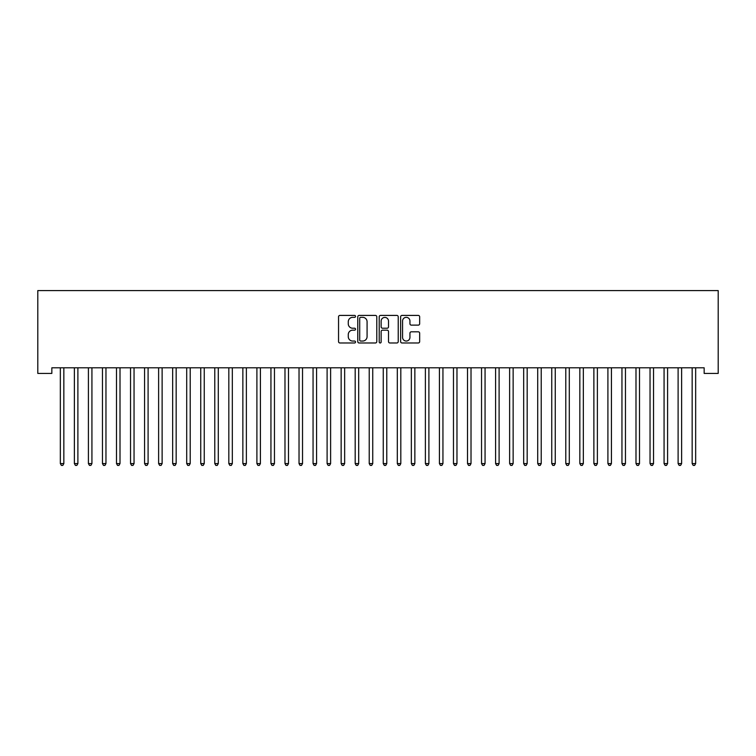 <?xml version="1.0" encoding="UTF-8"?>
<svg xmlns="http://www.w3.org/2000/svg" width="756" height="756" viewBox="0 0 756 756"><rect width="100%" height="100%" fill="white"/><g stroke="black" fill="none" stroke-linecap="round" stroke-linejoin="round"><path stroke-width="1.13" d="M355.537 316.377A0.964 0.964 0 0 0 354.573 315.413L339.926 315.413A1.38 1.38 0 0 0 338.546 316.792L338.546 341.599A1.38 1.38 0 0 0 339.926 342.978L354.573 342.978A0.964 0.964 0 0 0 355.537 342.014A0.964 0.964 0 0 0 354.573 341.05L352.674 341.05A4.413 4.413 0 0 1 348.27 336.637L348.27 334.568A4.413 4.413 0 0 1 352.674 330.164L354.573 330.164A0.964 0.964 0 0 0 355.537 329.191A0.964 0.964 0 0 0 354.573 328.227L352.674 328.227A4.413 4.413 0 0 1 348.27 323.823L348.27 321.754A4.413 4.413 0 0 1 352.674 317.34L354.573 317.34A0.964 0.964 0 0 0 355.537 316.377M418.276 325.127A1.38 1.38 0 0 0 419.656 323.748L419.656 316.792A1.38 1.38 0 0 0 418.276 315.413L402.012 315.413A1.38 1.38 0 0 0 400.633 316.792L400.633 341.599A1.38 1.38 0 0 0 402.012 342.978L418.276 342.978A1.38 1.38 0 0 0 419.656 341.599L419.656 333.188A1.38 1.38 0 0 0 418.276 331.818L411.321 331.818A1.38 1.38 0 0 0 409.941 333.188L409.941 337.365A3.685 3.685 0 0 1 406.255 341.05A3.685 3.685 0 0 1 402.57 337.365L402.57 321.026A3.685 3.685 0 0 1 406.255 317.34A3.685 3.685 0 0 1 409.941 321.026L409.941 323.748A1.38 1.38 0 0 0 411.321 325.127L418.276 325.127M704.157 367.803L51.843 367.803L51.843 373.426L37.8 373.426L37.8 290.587L718.2 290.587L718.2 373.426L704.157 373.426L704.157 367.803M376.79 316.792A1.38 1.38 0 0 0 375.42 315.413L359.157 315.413A1.38 1.38 0 0 0 357.777 316.792L357.777 341.599A1.38 1.38 0 0 0 359.157 342.978L375.42 342.978A1.38 1.38 0 0 0 376.79 341.599L376.79 316.792M380.58 315.413L396.843 315.413A1.38 1.38 0 0 1 398.223 316.792L398.223 341.599A1.38 1.38 0 0 1 396.843 342.978L389.888 342.978A1.38 1.38 0 0 1 388.508 341.599L388.508 331.534A1.38 1.38 0 0 0 387.129 330.164L382.517 330.164A1.38 1.38 0 0 0 381.137 331.534L381.137 342.014A0.964 0.964 0 0 1 380.173 342.978A0.964 0.964 0 0 1 379.21 342.014L379.21 316.792A1.38 1.38 0 0 1 380.58 315.413M360.669 317.34A0.964 0.964 0 0 0 359.705 318.304L359.705 340.087A0.964 0.964 0 0 0 360.669 341.05L362.672 341.05A4.413 4.413 0 0 0 367.076 336.637L367.076 321.754A4.413 4.413 0 0 0 362.672 317.34L360.669 317.34M388.508 321.102A3.685 3.685 0 0 0 384.823 317.416A3.685 3.685 0 0 0 381.137 321.102L381.137 326.857A1.38 1.38 0 0 0 382.517 328.227L387.129 328.227A1.38 1.38 0 0 0 388.508 326.857L388.508 321.102M60.234 368.011A1.408 1.408 -179.6 0 1 60.338 368.541A1.408 1.408 179.6 0 0 60.234 368.011L60.149 367.803M64.033 367.803L63.948 368.011A1.408 1.408 179.6 0 0 63.844 368.541L63.844 463.589L60.338 463.589L60.338 368.541M63.844 463.589L62.795 465.412L61.387 465.412L60.338 463.589M74.277 368.011A1.408 1.408 -179.6 0 1 74.371 368.541A1.408 1.408 179.6 0 0 74.277 368.011L74.192 367.803M88.31 368.011A1.408 1.408 -179.6 0 1 88.414 368.541A1.408 1.408 179.6 0 0 88.31 368.011L88.235 367.803M78.066 367.803L77.991 368.011A1.408 1.408 179.6 0 0 77.887 368.541L77.887 463.589L74.371 463.589L74.371 368.541M77.887 463.589L76.828 465.412L75.43 465.412L74.371 463.589M92.109 367.803L92.024 368.011A1.408 1.408 179.6 0 0 91.93 368.541L91.93 463.589L88.414 463.589L88.414 368.541M91.93 463.589L90.871 465.412L89.473 465.412L88.414 463.589M102.353 368.011A1.408 1.408 -179.6 0 1 102.457 368.541A1.408 1.408 179.6 0 0 102.353 368.011L102.268 367.803M116.396 368.011A1.408 1.408 -179.6 0 1 116.5 368.541A1.408 1.408 179.6 0 0 116.396 368.011L116.311 367.803M106.152 367.803L106.067 368.011A1.408 1.408 179.6 0 0 105.963 368.541L105.963 463.589L102.457 463.589L102.457 368.541M105.963 463.589L104.914 465.412L103.506 465.412L102.457 463.589M120.195 367.803L120.109 368.011A1.408 1.408 179.6 0 0 120.006 368.541L120.006 463.589L116.5 463.589L116.5 368.541M120.006 463.589L118.957 465.412L117.549 465.412L116.5 463.589M130.438 368.011A1.408 1.408 -179.6 0 1 130.533 368.541A1.408 1.408 179.6 0 0 130.438 368.011L130.353 367.803M134.228 367.803L134.152 368.011A1.408 1.408 179.6 0 0 134.048 368.541L134.048 463.589L130.533 463.589L130.533 368.541M134.048 463.589L132.99 465.412L131.591 465.412L130.533 463.589M144.472 368.011A1.408 1.408 -179.6 0 1 144.576 368.541A1.408 1.408 179.6 0 0 144.472 368.011L144.396 367.803M148.27 367.803L148.185 368.011A1.408 1.408 179.6 0 0 148.091 368.541L148.091 463.589L144.576 463.589L144.576 368.541M148.091 463.589L147.033 465.412L145.634 465.412L144.576 463.589M158.514 368.011A1.408 1.408 -179.6 0 1 158.618 368.541A1.408 1.408 179.6 0 0 158.514 368.011L158.429 367.803M172.557 368.011A1.408 1.408 -179.6 0 1 172.661 368.541A1.408 1.408 179.6 0 0 172.557 368.011L172.472 367.803M186.6 368.011A1.408 1.408 -179.6 0 1 186.704 368.541A1.408 1.408 179.6 0 0 186.6 368.011L186.515 367.803M200.642 368.011A1.408 1.408 -179.6 0 1 200.737 368.541A1.408 1.408 179.6 0 0 200.642 368.011L200.557 367.803M214.676 368.011A1.408 1.408 -179.6 0 1 214.78 368.541A1.408 1.408 179.6 0 0 214.676 368.011L214.6 367.803M228.718 368.011A1.408 1.408 -179.6 0 1 228.822 368.541A1.408 1.408 179.6 0 0 228.718 368.011L228.633 367.803M242.761 368.011A1.408 1.408 -179.6 0 1 242.865 368.541A1.408 1.408 179.6 0 0 242.761 368.011L242.676 367.803M256.804 368.011A1.408 1.408 -179.6 0 1 256.898 368.541A1.408 1.408 179.6 0 0 256.804 368.011L256.719 367.803M270.837 368.011A1.408 1.408 -179.6 0 1 270.941 368.541A1.408 1.408 179.6 0 0 270.837 368.011L270.761 367.803M162.313 367.803L162.228 368.011A1.408 1.408 179.6 0 0 162.124 368.541L162.124 463.589L158.618 463.589L158.618 368.541M162.124 463.589L161.075 465.412L159.667 465.412L158.618 463.589M176.356 367.803L176.271 368.011A1.408 1.408 179.6 0 0 176.167 368.541L176.167 463.589L172.661 463.589L172.661 368.541M176.167 463.589L175.118 465.412L173.71 465.412L172.661 463.589M190.389 367.803L190.314 368.011A1.408 1.408 179.6 0 0 190.21 368.541L190.21 463.589L186.704 463.589L186.704 368.541M190.21 463.589L189.161 465.412L187.753 465.412L186.704 463.589M204.432 367.803L204.347 368.011A1.408 1.408 179.6 0 0 204.252 368.541L204.252 463.589L200.737 463.589L200.737 368.541M204.252 463.589L203.194 465.412L201.795 465.412L200.737 463.589M218.475 367.803L218.389 368.011A1.408 1.408 179.6 0 0 218.286 368.541L218.286 463.589L214.78 463.589L214.78 368.541M218.286 463.589L217.237 465.412L215.829 465.412L214.78 463.589M232.517 367.803L232.432 368.011A1.408 1.408 179.6 0 0 232.328 368.541L232.328 463.589L228.822 463.589L228.822 368.541M232.328 463.589L231.279 465.412L229.871 465.412L228.822 463.589M246.55 367.803L246.475 368.011A1.408 1.408 179.6 0 0 246.371 368.541L246.371 463.589L242.865 463.589L242.865 368.541M246.371 463.589L245.322 465.412L243.914 465.412L242.865 463.589M260.593 367.803L260.508 368.011A1.408 1.408 179.6 0 0 260.414 368.541L260.414 463.589L256.898 463.589L256.898 368.541M260.414 463.589L259.355 465.412L257.957 465.412L256.898 463.589M274.636 367.803L274.551 368.011A1.408 1.408 179.6 0 0 274.456 368.541L274.456 463.589L270.941 463.589L270.941 368.541M274.456 463.589L273.398 465.412L271.999 465.412L270.941 463.589M284.88 368.011A1.408 1.408 -179.6 0 1 284.984 368.541A1.408 1.408 179.6 0 0 284.88 368.011L284.795 367.803M288.679 367.803L288.594 368.011A1.408 1.408 179.6 0 0 288.49 368.541L288.49 463.589L284.984 463.589L284.984 368.541M288.49 463.589L287.441 465.412L286.033 465.412L284.984 463.589M298.922 368.011A1.408 1.408 -179.6 0 1 299.026 368.541A1.408 1.408 179.6 0 0 298.922 368.011L298.837 367.803M302.721 367.803L302.636 368.011A1.408 1.408 179.6 0 0 302.532 368.541L302.532 463.589L299.026 463.589L299.026 368.541M302.532 463.589L301.483 465.412L300.075 465.412L299.026 463.589M312.965 368.011A1.408 1.408 -179.6 0 1 313.06 368.541A1.408 1.408 179.6 0 0 312.965 368.011L312.88 367.803M316.755 367.803L316.679 368.011A1.408 1.408 179.6 0 0 316.575 368.541L316.575 463.589L313.06 463.589L313.06 368.541M316.575 463.589L315.517 465.412L314.118 465.412L313.06 463.589M326.998 368.011A1.408 1.408 -179.6 0 1 327.102 368.541A1.408 1.408 179.6 0 0 326.998 368.011L326.923 367.803M330.797 367.803L330.712 368.011A1.408 1.408 179.6 0 0 330.618 368.541L330.618 463.589L327.102 463.589L327.102 368.541M330.618 463.589L329.559 465.412L328.161 465.412L327.102 463.589M341.041 368.011A1.408 1.408 -179.6 0 1 341.145 368.541A1.408 1.408 179.6 0 0 341.041 368.011L340.956 367.803M344.84 367.803L344.755 368.011A1.408 1.408 179.6 0 0 344.651 368.541L344.651 463.589L341.145 463.589L341.145 368.541M344.651 463.589L343.602 465.412L342.194 465.412L341.145 463.589M355.084 368.011A1.408 1.408 -179.6 0 1 355.188 368.541A1.408 1.408 179.6 0 0 355.084 368.011L354.999 367.803M358.883 367.803L358.798 368.011A1.408 1.408 179.6 0 0 358.694 368.541L358.694 463.589L355.188 463.589L355.188 368.541M358.694 463.589L357.645 465.412L356.237 465.412L355.188 463.589M369.126 368.011A1.408 1.408 -179.6 0 1 369.221 368.541A1.408 1.408 179.6 0 0 369.126 368.011L369.041 367.803M372.916 367.803L372.84 368.011A1.408 1.408 179.6 0 0 372.736 368.541L372.736 463.589L369.221 463.589L369.221 368.541M372.736 463.589L371.678 465.412L370.279 465.412L369.221 463.589M383.16 368.011A1.408 1.408 -179.6 0 1 383.264 368.541A1.408 1.408 179.6 0 0 383.16 368.011L383.084 367.803M386.959 367.803L386.874 368.011A1.408 1.408 179.6 0 0 386.779 368.541L386.779 463.589L383.264 463.589L383.264 368.541M386.779 463.589L385.721 465.412L384.322 465.412L383.264 463.589M397.202 368.011A1.408 1.408 -179.6 0 1 397.306 368.541A1.408 1.408 179.6 0 0 397.202 368.011L397.117 367.803M401.001 367.803L400.916 368.011A1.408 1.408 179.6 0 0 400.812 368.541L400.812 463.589L397.306 463.589L397.306 368.541M400.812 463.589L399.763 465.412L398.355 465.412L397.306 463.589M411.245 368.011A1.408 1.408 -179.6 0 1 411.349 368.541A1.408 1.408 179.6 0 0 411.245 368.011L411.16 367.803M415.044 367.803L414.959 368.011A1.408 1.408 179.6 0 0 414.855 368.541L414.855 463.589L411.349 463.589L411.349 368.541M414.855 463.589L413.806 465.412L412.398 465.412L411.349 463.589M425.288 368.011A1.408 1.408 -179.6 0 1 425.382 368.541A1.408 1.408 179.6 0 0 425.288 368.011L425.203 367.803M429.077 367.803L429.002 368.011A1.408 1.408 179.6 0 0 428.898 368.541L428.898 463.589L425.382 463.589L425.382 368.541M428.898 463.589L427.839 465.412L426.441 465.412L425.382 463.589M439.321 368.011A1.408 1.408 -179.6 0 1 439.425 368.541A1.408 1.408 179.6 0 0 439.321 368.011L439.245 367.803M443.12 367.803L443.035 368.011A1.408 1.408 179.6 0 0 442.94 368.541L442.94 463.589L439.425 463.589L439.425 368.541M442.94 463.589L441.882 465.412L440.483 465.412L439.425 463.589M453.364 368.011A1.408 1.408 -179.6 0 1 453.468 368.541A1.408 1.408 179.6 0 0 453.364 368.011L453.279 367.803M457.163 367.803L457.078 368.011A1.408 1.408 179.6 0 0 456.974 368.541L456.974 463.589L453.468 463.589L453.468 368.541M456.974 463.589L455.925 465.412L454.517 465.412L453.468 463.589M467.406 368.011A1.408 1.408 -179.6 0 1 467.51 368.541A1.408 1.408 179.6 0 0 467.406 368.011L467.321 367.803M471.205 367.803L471.12 368.011A1.408 1.408 179.6 0 0 471.016 368.541L471.016 463.589L467.51 463.589L467.51 368.541M471.016 463.589L469.967 465.412L468.559 465.412L467.51 463.589M481.449 368.011A1.408 1.408 -179.6 0 1 481.544 368.541A1.408 1.408 179.6 0 0 481.449 368.011L481.364 367.803M485.239 367.803L485.163 368.011A1.408 1.408 179.6 0 0 485.059 368.541L485.059 463.589L481.544 463.589L481.544 368.541M485.059 463.589L484.001 465.412L482.602 465.412L481.544 463.589M495.492 368.011A1.408 1.408 -179.6 0 1 495.586 368.541A1.408 1.408 179.6 0 0 495.492 368.011L495.407 367.803M499.281 367.803L499.196 368.011A1.408 1.408 179.6 0 0 499.102 368.541L499.102 463.589L495.586 463.589L495.586 368.541M499.102 463.589L498.043 465.412L496.645 465.412L495.586 463.589M509.525 368.011A1.408 1.408 -179.6 0 1 509.629 368.541A1.408 1.408 179.6 0 0 509.525 368.011L509.45 367.803M513.324 367.803L513.239 368.011A1.408 1.408 179.6 0 0 513.135 368.541L513.135 463.589L509.629 463.589L509.629 368.541M513.135 463.589L512.086 465.412L510.678 465.412L509.629 463.589M523.568 368.011A1.408 1.408 -179.6 0 1 523.672 368.541A1.408 1.408 179.6 0 0 523.568 368.011L523.483 367.803M527.367 367.803L527.282 368.011A1.408 1.408 179.6 0 0 527.178 368.541L527.178 463.589L523.672 463.589L523.672 368.541M527.178 463.589L526.129 465.412L524.721 465.412L523.672 463.589M537.611 368.011A1.408 1.408 -179.6 0 1 537.714 368.541A1.408 1.408 179.6 0 0 537.611 368.011L537.525 367.803M541.4 367.803L541.324 368.011A1.408 1.408 179.6 0 0 541.22 368.541L541.22 463.589L537.714 463.589L537.714 368.541M541.22 463.589L540.171 465.412L538.763 465.412L537.714 463.589M551.653 368.011A1.408 1.408 -179.6 0 1 551.748 368.541A1.408 1.408 179.6 0 0 551.653 368.011L551.568 367.803M555.443 367.803L555.358 368.011A1.408 1.408 179.6 0 0 555.263 368.541L555.263 463.589L551.748 463.589L551.748 368.541M555.263 463.589L554.205 465.412L552.806 465.412L551.748 463.589M565.686 368.011A1.408 1.408 -179.6 0 1 565.79 368.541A1.408 1.408 179.6 0 0 565.686 368.011L565.611 367.803M569.485 367.803L569.4 368.011A1.408 1.408 179.6 0 0 569.296 368.541L569.296 463.589L565.79 463.589L565.79 368.541M569.296 463.589L568.247 465.412L566.839 465.412L565.79 463.589M579.729 368.011A1.408 1.408 -179.6 0 1 579.833 368.541A1.408 1.408 179.6 0 0 579.729 368.011L579.644 367.803M583.528 367.803L583.443 368.011A1.408 1.408 179.6 0 0 583.339 368.541L583.339 463.589L579.833 463.589L579.833 368.541M583.339 463.589L582.29 465.412L580.882 465.412L579.833 463.589M593.772 368.011A1.408 1.408 -179.6 0 1 593.876 368.541A1.408 1.408 179.6 0 0 593.772 368.011L593.687 367.803M597.571 367.803L597.486 368.011A1.408 1.408 179.6 0 0 597.382 368.541L597.382 463.589L593.876 463.589L593.876 368.541M597.382 463.589L596.333 465.412L594.925 465.412L593.876 463.589M607.815 368.011A1.408 1.408 -179.6 0 1 607.909 368.541A1.408 1.408 179.6 0 0 607.815 368.011L607.73 367.803M611.604 367.803L611.528 368.011A1.408 1.408 179.6 0 0 611.424 368.541L611.424 463.589L607.909 463.589L607.909 368.541M611.424 463.589L610.366 465.412L608.967 465.412L607.909 463.589M621.848 368.011A1.408 1.408 -179.6 0 1 621.952 368.541A1.408 1.408 179.6 0 0 621.848 368.011L621.772 367.803M625.647 367.803L625.562 368.011A1.408 1.408 179.6 0 0 625.467 368.541L625.467 463.589L621.952 463.589L621.952 368.541M625.467 463.589L624.409 465.412L623.01 465.412L621.952 463.589M635.89 368.011A1.408 1.408 -179.6 0 1 635.994 368.541A1.408 1.408 179.6 0 0 635.89 368.011L635.805 367.803M639.689 367.803L639.604 368.011A1.408 1.408 179.6 0 0 639.5 368.541L639.5 463.589L635.994 463.589L635.994 368.541M639.5 463.589L638.451 465.412L637.043 465.412L635.994 463.589M649.933 368.011A1.408 1.408 -179.6 0 1 650.037 368.541A1.408 1.408 179.6 0 0 649.933 368.011L649.848 367.803M653.732 367.803L653.647 368.011A1.408 1.408 179.6 0 0 653.543 368.541L653.543 463.589L650.037 463.589L650.037 368.541M653.543 463.589L652.494 465.412L651.086 465.412L650.037 463.589M663.976 368.011A1.408 1.408 -179.6 0 1 664.07 368.541A1.408 1.408 179.6 0 0 663.976 368.011L663.891 367.803M667.765 367.803L667.69 368.011A1.408 1.408 179.6 0 0 667.586 368.541L667.586 463.589L664.07 463.589L664.07 368.541M667.586 463.589L666.527 465.412L665.129 465.412L664.07 463.589M678.009 368.011A1.408 1.408 -179.6 0 1 678.113 368.541A1.408 1.408 179.6 0 0 678.009 368.011L677.934 367.803M681.808 367.803L681.723 368.011A1.408 1.408 179.6 0 0 681.628 368.541L681.628 463.589L678.113 463.589L678.113 368.541M681.628 463.589L680.57 465.412L679.172 465.412L678.113 463.589M692.052 368.011A1.408 1.408 -179.6 0 1 692.156 368.541A1.408 1.408 179.6 0 0 692.052 368.011L691.967 367.803M695.851 367.803L695.766 368.011A1.408 1.408 179.6 0 0 695.662 368.541L695.662 463.589L692.156 463.589L692.156 368.541M695.662 463.589L694.613 465.412L693.205 465.412L692.156 463.589"/></g></svg>
